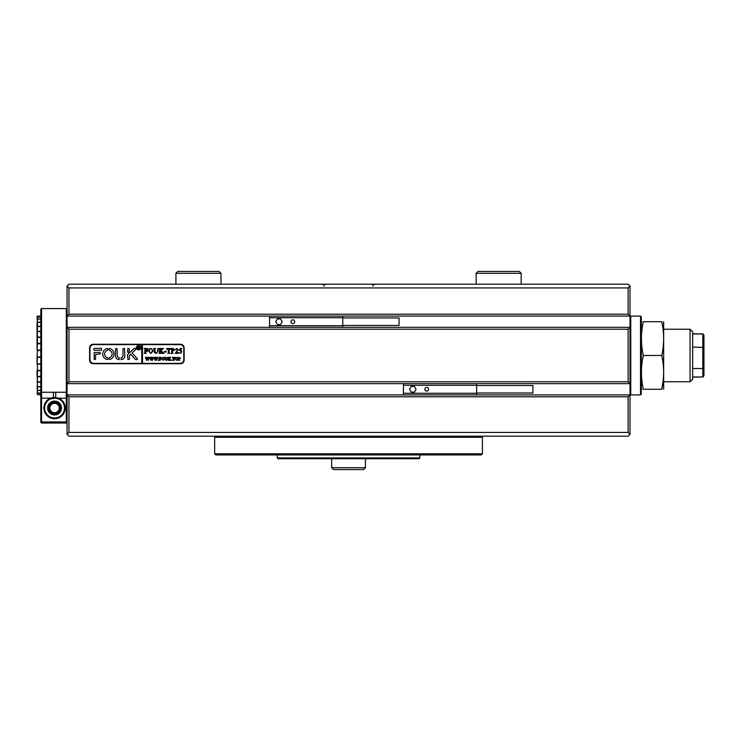 <?xml version="1.0" encoding="UTF-8"?>
<svg xmlns="http://www.w3.org/2000/svg" width="741" height="741" viewBox="0 0 741 741"><rect width="100%" height="100%" fill="white"/><g stroke="black" fill="none" stroke-linecap="round" stroke-linejoin="round"><path stroke-width="1.11" d="M692.687 376.993L702.82 376.993L692.687 377.123M702.82 333.848L703.95 335.145L703.95 375.706L702.82 376.993L702.82 333.848L692.687 333.848M703.95 375.706L702.82 377.123M692.687 369.703L692.687 379.133L690.066 381.763L690.066 329.217L692.687 331.848L692.687 369.703M703.95 367.731L702.82 368.518L692.687 368.518M703.95 347.51L692.687 347.001M703.95 335.275L702.82 333.978L692.687 333.978M628.136 314.203L628.136 287.934L68.95 287.934L68.95 314.203L628.136 314.203L630.017 316.083L67.07 316.083L67.07 286.063L68.95 284.183L628.136 284.183L630.017 286.063L630.017 434.3L628.136 432.42L628.136 396.768L630.017 394.897L67.07 394.897L68.95 396.768L68.95 432.42L628.136 432.42M89.587 347.983L89.587 359.996A3.751 3.751 0 0 0 93.347 363.748L180.415 363.748A3.751 3.751 0 0 0 184.166 359.996L184.166 347.983A3.751 3.751 0 0 0 180.415 344.232L93.347 344.232A3.751 3.751 0 0 0 89.587 347.983M68.95 314.203L67.07 316.083L67.07 383.634L630.017 383.634L628.136 381.763L628.136 329.217L630.017 327.337L67.07 327.337L68.95 329.217L68.95 381.763L67.07 383.634L67.07 434.3L68.95 436.18L628.136 436.18L630.017 434.3M68.95 432.42L67.07 434.3M628.136 287.934L630.017 286.063M67.07 286.063L68.95 287.934M277.236 457.947L419.851 457.947L419.1 458.698L277.986 458.698L277.236 457.947L277.236 454.937M661.759 389.266L663.038 381.763L661.759 389.266C664.26 389.266 664.26 389.266 661.759 389.266L643.318 389.266C640.808 389.266 640.808 389.266 643.318 389.266C640.808 378.003 640.808 366.749 643.318 355.485L661.759 355.485C664.26 366.749 664.26 378.003 661.759 389.266M641.28 388.886L641.28 316.833L641.28 394.147L641.28 388.886L641.799 389.266M663.658 389.266L663.658 321.714M643.318 355.485C640.808 344.232 640.808 332.968 643.318 321.714L661.759 321.714C664.26 321.714 664.26 321.714 661.759 321.714C664.26 321.714 664.26 321.714 661.759 321.714C664.26 332.968 664.26 344.232 661.759 355.485M643.318 321.714C640.808 321.714 640.808 321.714 643.318 321.714C640.808 321.714 640.808 321.714 643.318 321.714M641.28 322.085L641.799 321.714M37.05 392.897L37.43 394.527L40.801 394.527M37.05 334.302L37.05 340.341M37.05 370.991L37.05 372.723M37.05 385.857L37.43 392.999L40.801 392.999M40.801 343.778L37.43 343.778L37.05 350.16L37.05 322.548L37.43 337.09L40.801 337.09M40.801 350.484L37.43 350.484L37.05 356.958L40.801 357.338L37.43 357.347L37.05 363.896L37.05 358.107M37.05 373.214L37.43 381.939L40.801 381.939M37.43 350.113L40.801 350.113M40.801 337.424L37.43 337.424L37.43 343.416L40.801 343.416M40.801 331.616L37.43 331.616M40.801 326.531L37.43 326.531L37.43 331.32L40.801 331.32M40.801 322.335L37.43 322.335L37.43 326.281L40.801 326.281M40.801 319.139L37.43 319.139L37.43 322.131L40.801 322.131M40.801 317.046L37.43 317.046L37.43 318.991L40.801 318.991M37.43 322.131L37.05 316.453L40.801 316.111L37.43 316.129L37.43 316.963L40.801 316.963M40.801 394.573L37.43 394.573L40.801 394.897M40.801 393.11L37.43 393.11M40.801 390.507L37.43 390.507M40.801 386.839L37.43 386.839L37.43 390.331L40.801 390.331M40.801 382.217L37.43 382.217L37.43 386.607L40.801 386.607M40.801 376.78L37.43 376.78M37.43 356.977L40.801 356.977M37.43 363.794L40.801 363.794M40.801 364.155L37.43 364.155L37.43 370.352L40.801 370.352M37.43 394.527L37.43 386.839M37.43 386.607L37.43 382.217M37.43 381.939L37.43 364.155M37.05 357.143L37.43 350.484M37.43 370.352L37.43 376.465L40.801 376.465M40.801 370.704L37.43 370.704M40.801 370.556L37.05 370.556M40.801 364.072L37.05 364.072M40.801 350.16L37.05 350.16M40.801 376.576L37.05 376.576M40.801 381.967L37.05 381.967M40.801 331.542L37.05 331.542M40.801 337.257L37.05 337.257M40.801 343.528L37.05 343.528M65.273 408.032A10.698 10.698 0 0 1 54.575 418.73A10.698 10.698 0 0 1 50.462 398.158L53.389 397.472L58.687 398.158A10.698 10.698 0 0 1 65.273 408.032M41.552 421.916L40.801 422.287L40.801 398.158L50.462 398.158L50.749 398.843A9.948 9.948 0 0 1 58.391 398.843L55.677 398.149L50.749 398.843A9.948 9.948 0 0 0 54.575 417.97A9.948 9.948 0 0 0 58.391 398.843L58.687 398.158L66.319 398.158L66.319 308.58L41.552 308.58L41.552 421.916L66.319 421.916L66.319 398.158L67.07 398.158M61.512 408.032A6.947 6.947 0 0 1 54.575 414.969A6.947 6.947 0 0 1 47.628 408.032A6.947 6.947 0 0 1 54.575 401.085A6.947 6.947 0 0 1 61.512 408.032M48.378 408.032A6.197 6.197 0 0 0 54.575 414.219A6.197 6.197 0 0 0 60.762 408.032A6.197 6.197 0 0 0 54.575 401.835A6.197 6.197 0 0 0 48.378 408.032M48.85 408.032A5.724 5.724 0 0 0 54.575 413.756A5.724 5.724 0 0 0 60.299 408.032A5.724 5.724 0 0 0 54.575 402.307A5.724 5.724 0 0 0 48.85 408.032M49.879 408.032A4.687 4.687 0 0 0 54.575 412.718A4.687 4.687 0 0 0 59.261 408.032A4.687 4.687 0 0 0 54.575 403.336A4.687 4.687 0 0 0 49.879 408.032M53.472 398.149L53.389 392.267L66.319 392.267L67.07 391.683M40.801 398.158L40.801 309.33L41.552 308.58M67.07 422.287L66.319 423.037L41.552 423.037L40.987 422.481M66.319 423.037L66.319 421.916L67.07 421.601M55.677 398.149L55.76 392.267M482.419 453.816L481.224 454.937L215.863 454.937L214.668 453.816L482.419 453.816L482.419 437.301L214.668 437.301L214.668 453.816M215.863 436.18L214.668 437.301M481.224 436.18L482.419 437.301M140.633 347.603A1.88 1.88 0 0 0 138.752 345.732A1.88 1.88 0 0 0 136.881 347.603A1.88 1.88 0 0 0 138.752 349.483A1.88 1.88 0 0 0 140.633 347.603M136.501 347.603A2.251 2.251 0 0 0 138.752 349.863A2.251 2.251 0 0 0 141.003 347.603A2.251 2.251 0 0 0 138.752 345.352A2.251 2.251 0 0 0 136.501 347.603M137.428 359.052A0.565 0.565 0 0 0 137.28 358.672L132.093 352.948L135.89 349.326A0.565 0.565 0 0 0 135.501 348.353L134.64 348.353A1.13 1.13 0 0 0 133.862 348.668L127.841 354.402A1.13 1.13 0 0 0 127.498 355.217L127.943 359.617L129.369 359.163L129.369 356.023A1.13 1.13 0 0 1 129.721 355.208L130.731 354.244L135.27 359.246A1.13 1.13 0 0 0 136.103 359.617L136.863 359.617A0.565 0.565 0 0 0 137.428 359.052M113.984 353.985A5.632 5.632 0 0 0 109.464 348.465L108.918 348.918L109.27 350.345A3.751 3.751 0 0 1 109.27 357.625L108.918 359.052L109.464 359.505A5.632 5.632 0 0 0 113.984 353.985M157.648 348.779L158.759 348.483L158.157 348.854L158.083 351.327L156.203 353.429L154.397 352.429L154.285 349.363L153.609 348.483L155.638 348.483L155.045 348.816L154.962 351.512L156.231 353.225L157.74 351.364L157.648 348.779M162.427 349.159L160.908 350.641L164.039 353.364L161.825 353.364L161.955 352.586L160.251 350.919L160.297 352.985L160.927 353.364L158.889 353.364L159.574 352.484L159.528 348.863L158.889 348.483L160.927 348.483L160.251 350.836L162.057 349.076L161.714 348.483L163.483 348.483L162.427 349.159M166.216 352.012L164.382 352.012L164.382 351.401L166.216 351.401L166.216 352.012M166.753 349.52L166.818 348.483L170.819 348.483L170.884 349.52L169.124 348.687L169.124 352.484L169.8 353.364L167.772 353.364L168.374 353.031L168.448 348.687L166.753 349.52M174.82 349.808L172.449 351.039L172.542 353.068L173.125 353.364L171.088 353.364L171.764 352.484L171.671 348.779L171.088 348.483L172.885 348.483L174.82 349.808M142.504 363.368L142.504 344.602L141.753 344.602L141.753 363.368L180.035 363.368A3.751 3.751 0 0 0 183.787 359.617L183.787 348.353A3.751 3.751 0 0 0 180.035 344.602L142.504 344.602M148.506 357.421L149.395 357.421L148.098 360.385L147.348 358.598L146.644 360.385L145.301 357.338L146.412 357.338L146.82 359.672L147.227 358.255L146.644 357.338L147.811 357.338L148.163 359.654L148.506 357.421M152.72 357.421L153.6 357.421L152.313 360.385L151.562 358.598L150.858 360.385L149.515 357.338L150.618 357.338L151.025 359.672L151.442 358.255L150.858 357.338L152.016 357.338L152.377 359.654L152.72 357.421M156.935 357.421L157.814 357.421L156.518 360.385L155.777 358.598L155.064 360.385L153.73 357.338L154.832 357.338L155.239 359.672L155.656 358.255L155.073 357.338L156.231 357.338L156.583 359.654L156.935 357.421M158.389 360.385L158.389 359.885L158.389 360.385M161.103 358.005L159.806 357.468L159.806 358.755L160.806 358.338L160.806 359.302L159.806 358.885L160.223 360.339L158.972 360.339L158.972 357.338L161.14 357.338L161.103 358.005M161.603 358.829L163.085 357.301L164.521 358.82L163.057 360.385L161.603 358.829M180.656 358.153L179.202 358.913L179.618 360.339L178.368 360.339L178.368 357.338L180.656 358.153M175.237 358.829L176.729 357.301L178.155 358.82L176.691 360.385L175.237 358.829M172.44 357.977L172.486 357.338L174.941 357.338L174.987 357.977L173.903 357.468L174.32 360.339L173.07 360.339L173.487 357.468L172.44 357.977M171.773 360.385L171.773 359.885L171.773 360.385M170.152 357.755L169.217 358.672L171.152 360.339L169.782 360.339L168.818 358.839L169.235 360.339L167.985 360.339L167.985 357.338L169.235 357.338L168.818 358.792L169.717 357.338L170.81 357.338L170.152 357.755M167.216 357.523L167.901 357.338L167.485 359.089L166.327 360.385L165.215 359.765L164.724 357.338L165.975 357.338L165.558 359.2L166.345 360.256L167.271 359.107L167.216 357.523M179.257 350.382L180.165 348.483L181.86 348.483L179.785 349.761L181.341 350.465L181.795 351.605L180.767 353.235L179.155 352.966L180.35 353.096L181.35 351.994L180.304 350.567L179.257 350.382M177.21 352.818L178.405 352.429L178.072 353.364L175.228 353.364L177.525 350.021L176.562 348.955L175.358 349.771L176.747 348.418L178.136 349.687L175.923 352.818L177.21 352.818M148.524 350.91L149.311 349.039L150.942 348.418L153.267 350.891L150.886 353.429L148.524 350.91M147.709 349.567L145.616 348.687L145.616 350.789L147.237 350.113L147.237 351.669L145.616 350.993L145.653 352.985L146.292 353.364L144.254 353.364L144.93 352.484L144.884 348.863L144.254 348.483L147.783 348.483L147.709 349.567M139.419 348.205L138.345 347.603L138.65 348.668L137.715 348.668L137.715 346.418L139.493 346.973L138.938 347.529L139.419 348.205M141.753 344.602L93.718 344.602A3.751 3.751 0 0 0 89.967 348.353L89.967 359.617A3.751 3.751 0 0 0 93.718 363.368L141.753 363.368M122.997 355.865A1.88 1.88 0 0 1 121.116 357.736L121.116 359.617A3.751 3.751 0 0 0 124.868 355.865L124.423 348.353L122.997 348.807L122.997 355.865M127.943 348.353L127.498 352.04L128.925 352.484L129.369 348.807L127.943 348.353M107.445 350.345L107.797 348.918L107.241 348.465A5.632 5.632 0 0 0 107.241 359.505L107.797 359.052L107.445 357.625A3.751 3.751 0 0 1 107.445 350.345M119.236 357.736A1.88 1.88 0 0 1 117.365 355.865L116.902 348.353L115.485 348.816L115.485 355.865A3.751 3.751 0 0 0 119.236 359.617L119.236 357.736M95.598 354.365L100.47 353.902L100.016 352.484L94.181 352.484L94.181 359.617L95.598 359.153L95.598 354.365M101.517 350.234L101.517 348.353L94.848 348.353A1.13 1.13 0 0 0 93.718 349.483L94.181 350.234L101.517 350.234M179.202 357.505L179.572 358.839L180.156 358.181L179.202 357.505M177.349 357.727L176.043 357.727L175.737 358.82L176.682 360.256L177.655 358.885L177.349 357.727M163.715 357.727L162.399 357.727L162.103 358.82L163.048 360.256L164.02 358.885L163.715 357.727M138.345 346.575L138.437 347.51L139.123 347.001L138.345 346.575M172.449 348.761L172.449 350.845L173.051 350.919L174.005 349.854L172.449 348.761M151.961 349.113L150.877 348.622L149.83 349.104L149.339 350.891L149.849 352.735L150.877 353.225L152.451 350.984L151.961 349.113M363.553 469.581L333.533 469.581L331.653 467.701L365.433 467.701L363.553 469.581M342.75 317.963L399.047 317.963L399.047 325.466L342.75 325.466M292.834 323.585A1.88 1.88 0 0 0 294.714 321.714A1.88 1.88 0 0 0 292.834 319.834A1.88 1.88 0 0 0 290.963 321.714A1.88 1.88 0 0 0 292.834 323.585M342.75 327.337L342.75 316.083M269.567 327.337L269.567 325.716L342.75 325.716M275.698 321.714L277.329 324.53L280.57 324.53L282.201 321.714L280.57 318.899L277.329 318.899L275.698 321.714M269.567 325.716L269.567 317.713L342.75 317.713M269.567 317.713L269.567 316.083M476.62 385.515L532.909 385.515L532.909 393.017L476.62 393.017M426.705 391.137A1.88 1.88 0 0 0 428.585 389.266A1.88 1.88 0 0 0 426.705 387.386A1.88 1.88 0 0 0 424.825 389.266A1.88 1.88 0 0 0 426.705 391.137M476.62 394.897L476.62 383.634M403.437 394.897L403.437 393.267L476.62 393.267M409.569 389.266L411.19 392.082L414.441 392.082L416.072 389.266L414.441 386.45L411.19 386.45L409.569 389.266M403.437 393.267L403.437 385.264L476.62 385.264M403.437 385.264L403.437 383.634M177.784 271.419L219.067 271.419L220.948 273.299L175.913 273.299L177.784 271.419M478.019 271.419L519.302 271.419L521.182 273.299L476.148 273.299L478.019 271.419M628.136 396.768L68.95 396.768M68.95 381.763L628.136 381.763M628.136 329.217L68.95 329.217M630.017 316.833L630.767 316.083L630.767 394.897L630.017 394.147L630.767 394.897L640.53 394.897L641.28 394.147M630.767 316.083L640.53 316.083L640.53 394.897M40.801 391.683L41.552 392.267L53.389 392.267M663.797 381.763L690.066 381.763M663.797 329.217L690.066 329.217L692.687 331.848M372.936 286.063C372.547 285.637 373.168 285.016 374.816 284.183M324.15 286.063C324.549 285.637 323.919 285.016 322.27 284.183M419.851 454.937L419.851 457.947M640.53 316.083L641.28 316.833L640.53 316.083M37.05 316.453L40.801 316.083M67.07 309.33L66.319 308.58L67.07 309.33M365.433 458.698L365.433 467.701M331.653 458.698L331.653 467.701M175.913 284.183L175.913 273.299M220.948 284.183L220.948 273.299M476.148 284.183L476.148 273.299M521.182 284.183L521.182 273.299"/></g></svg>
